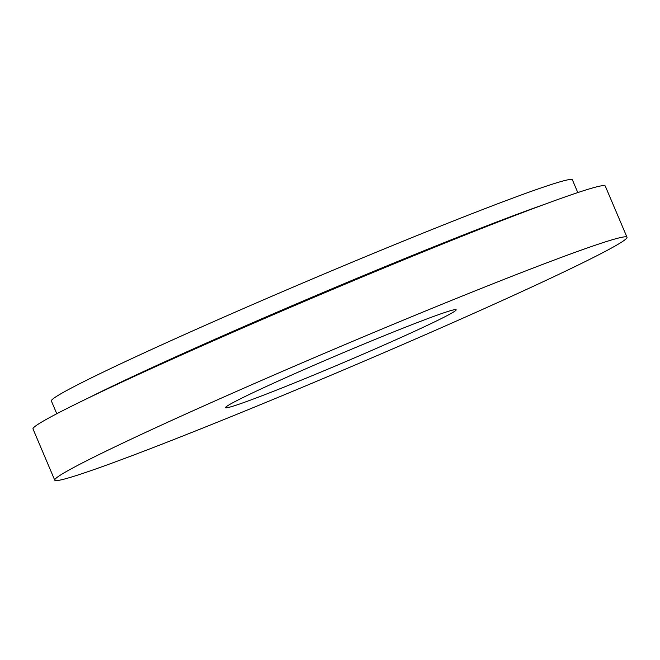 <?xml version="1.0" encoding="UTF-8"?>
<svg xmlns="http://www.w3.org/2000/svg" width="660" height="660" viewBox="0 0 660 660"><rect width="100%" height="100%" fill="white"/><g stroke="black" fill="none" stroke-linecap="round" stroke-linejoin="round"><path stroke-width="0.99" d="M135.333 454.418A310.843 11.393 157 0 0 450.343 323.738A310.843 11.393 157 0 0 627 237.245A310.843 11.393 157 0 0 336.418 348.216A310.843 11.393 157 0 0 54.739 480.158A310.843 11.393 157 0 0 135.333 454.418M627 237.245L605.261 186.037A310.843 11.393 157 0 0 314.68 297.008A310.843 11.393 157 0 0 33 428.942L54.739 480.158M577.797 192.571L572.393 179.842A283.008 10.37 157 0 0 307.832 280.871A283.008 10.37 157 0 0 51.381 400.999L56.785 413.729M258.043 397.279A125.268 4.587 157 0 0 384.986 344.611A125.268 4.587 157 0 0 456.175 309.763A125.268 4.587 157 0 0 339.075 354.478A125.268 4.587 157 0 0 225.563 407.649A125.268 4.587 157 0 0 258.043 397.279M543.865 204.592A283.008 10.37 157 0 0 314.358 296.241A283.008 10.37 157 0 0 89.001 397.666"/></g></svg>
